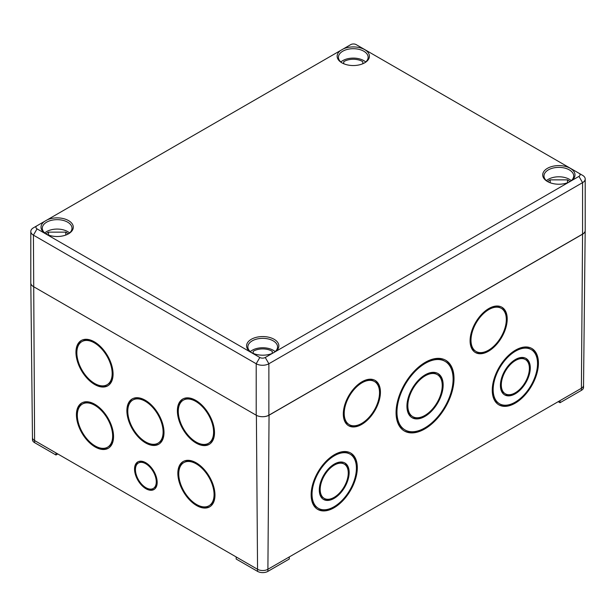 <?xml version="1.0" encoding="UTF-8"?>
<svg xmlns="http://www.w3.org/2000/svg" width="616" height="616" viewBox="0 0 616 616"><rect width="100%" height="100%" fill="white"/><g stroke="black" fill="none" stroke-linecap="round" stroke-linejoin="round"><path stroke-width="0.92" d="M57.788 453.953L55.979 455.001L55.979 452.906L236.182 556.949L236.182 559.035L257.557 571.379A7.3 4.212 180 0 0 267.883 571.379L289.258 559.035L289.258 556.949L560.021 400.623L560.021 402.718L558.212 401.671M263.163 416.709A8.955 5.167 0 0 0 269.053 415.199L582.567 234.195A8.955 5.167 0 0 0 585.177 230.8M470.17 342.735A26.257 15.023 -59.6 0 1 480.865 315.176A26.257 15.023 -59.6 0 1 501.948 307.253A26.257 15.023 -59.6 0 1 507.191 320.143A26.257 15.023 -59.6 0 1 488.488 351.228A26.257 15.023 -59.6 0 1 475.352 352.521A26.257 15.023 -59.6 0 1 470.17 342.735M492.4 393.1A32.656 18.688 -59.6 0 1 505.467 358.581A32.656 18.688 -59.6 0 1 531.885 348.51A32.656 18.688 -59.6 0 1 538.399 364.649A32.656 18.688 -59.6 0 1 515.145 403.21A32.656 18.688 -59.6 0 1 498.806 404.82A32.656 18.688 -59.6 0 1 492.4 393.1M311.149 495.688A32.656 18.688 -59.6 0 1 325.163 462.246A32.656 18.688 -59.6 0 1 350.766 453.076A32.656 18.688 -59.6 0 1 357.249 469.762A32.656 18.688 -59.6 0 1 342.088 501.47A32.656 18.688 -59.6 0 1 317.687 509.386A32.656 18.688 -59.6 0 1 311.149 495.688M396.373 417.34A40.979 23.454 -59.6 0 1 412.181 373.465A40.979 23.454 -59.6 0 1 445.799 360.298A40.979 23.454 -59.6 0 1 453.9 381.635A40.979 23.454 -59.6 0 1 424.786 428.944A40.979 23.454 -59.6 0 1 404.281 430.969A40.979 23.454 -59.6 0 1 396.373 417.34M343.382 415.908A26.257 15.023 -59.6 0 1 354.092 388.365A26.257 15.023 -59.6 0 1 375.167 380.449A26.257 15.023 -59.6 0 1 380.403 393.362A26.257 15.023 -59.6 0 1 361.707 424.424A26.257 15.023 -59.6 0 1 348.571 425.718A26.257 15.023 -59.6 0 1 343.382 415.908M76.446 415.738A26.257 15.023 59.6 0 1 81.689 402.995A26.257 15.023 59.6 0 1 102.472 410.579A26.257 15.023 59.6 0 1 113.521 437.737A26.257 15.023 59.6 0 1 108.285 448.263A26.257 15.023 59.6 0 1 88.404 441.626A26.257 15.023 59.6 0 1 76.446 415.738L77.331 415.215M126.904 411.704A26.257 15.023 59.6 0 1 132.147 398.96A26.257 15.023 59.6 0 1 152.937 406.552A26.257 15.023 59.6 0 1 163.979 433.718A26.257 15.023 59.6 0 1 158.743 444.228A26.257 15.023 59.6 0 1 138.862 437.591A26.257 15.023 59.6 0 1 126.904 411.704L127.789 411.188M177.393 411.781A26.257 15.023 59.6 0 1 182.644 399.091A26.257 15.023 59.6 0 1 203.449 406.706A26.257 15.023 59.6 0 1 214.468 433.895A26.257 15.023 59.6 0 1 209.24 444.359A26.257 15.023 59.6 0 1 189.335 437.699A26.257 15.023 59.6 0 1 177.393 411.781L178.278 411.257M177.87 474.297A26.257 15.023 59.6 0 1 183.114 461.553A26.257 15.023 59.6 0 1 203.896 469.138A26.257 15.023 59.6 0 1 214.945 496.296A26.257 15.023 59.6 0 1 209.71 506.822A26.257 15.023 59.6 0 1 189.828 500.184A26.257 15.023 59.6 0 1 177.87 474.297L178.756 473.773M134.542 469.43A16.008 9.163 59.6 0 1 137.753 461.931A16.008 9.163 59.6 0 1 150.396 466.528A16.008 9.163 59.6 0 1 157.165 483.044A16.008 9.163 59.6 0 1 153.969 489.528A16.008 9.163 59.6 0 1 141.734 485.37A16.008 9.163 59.6 0 1 134.542 469.43L135.451 468.899A16.008 9.163 59.6 0 1 138.215 461.684M75.968 353.222A26.257 15.023 59.6 0 1 81.22 340.533A26.257 15.023 59.6 0 1 102.025 348.148A26.257 15.023 59.6 0 1 113.044 375.337A26.257 15.023 59.6 0 1 107.815 385.801A26.257 15.023 59.6 0 1 87.911 379.14A26.257 15.023 59.6 0 1 75.968 353.222L76.854 352.706M55.979 455.001L34.604 442.658A7.3 4.212 180 0 1 32.463 439.678L32.463 437.599A7.3 4.212 0 0 0 32.463 437.614A7.3 4.212 0 0 0 34.604 440.563L55.979 452.906M582.567 234.195L581.396 388.28A7.3 4.212 0 0 0 583.537 385.331A7.3 4.212 0 0 0 583.537 385.3L583.537 387.395A7.3 4.212 180 0 1 581.396 390.375L560.021 402.718M76.861 352.275A26.257 15.023 59.6 0 1 81.674 340.278M108.254 385.524A26.257 15.023 59.6 0 1 95.511 383.93M81.866 341.634A24.971 14.291 59.6 0 1 106.838 355.933A24.971 14.291 59.6 0 1 107.161 384.7A24.971 14.291 59.6 0 1 94.672 383.468A24.971 14.291 59.6 0 1 78.271 361.569A24.971 14.291 59.6 0 1 81.866 341.634L82.767 341.102A24.971 14.291 59.6 0 1 94.502 341.918M113.075 373.527A24.971 14.291 59.6 0 1 108.07 384.168L107.161 384.7M154.408 489.243A16.008 9.163 59.6 0 1 146.623 488.072M138.4 463.032A14.73 8.431 59.6 0 1 153.13 471.463A14.73 8.431 59.6 0 1 153.322 488.434A14.73 8.431 59.6 0 1 145.954 487.703A14.73 8.431 59.6 0 1 136.282 474.79A14.73 8.431 59.6 0 1 138.4 463.032L139.308 462.5A14.73 8.431 59.6 0 1 146.038 462.885M157.172 481.827A14.73 8.431 59.6 0 1 154.223 487.895L153.322 488.434M178.763 473.296A26.257 15.023 59.6 0 1 183.576 461.299M210.156 506.545A26.257 15.023 59.6 0 1 197.413 504.951M183.768 462.655A24.971 14.291 59.6 0 1 208.739 476.953A24.971 14.291 59.6 0 1 209.063 505.721A24.971 14.291 59.6 0 1 196.566 504.489A24.971 14.291 59.6 0 1 180.172 482.59A24.971 14.291 59.6 0 1 183.768 462.655L184.669 462.123A24.971 14.291 59.6 0 1 196.404 462.932M214.976 494.548A24.971 14.291 59.6 0 1 209.971 505.189L209.063 505.721M178.286 410.833A26.257 15.023 59.6 0 1 183.106 398.837M209.679 444.082A26.257 15.023 59.6 0 1 196.935 442.488M183.291 400.192A24.971 14.291 59.6 0 1 208.262 414.491A24.971 14.291 59.6 0 1 208.585 443.258A24.971 14.291 59.6 0 1 196.096 442.026A24.971 14.291 59.6 0 1 179.703 420.127A24.971 14.291 59.6 0 1 183.291 400.192L184.199 399.661A24.971 14.291 59.6 0 1 195.927 400.469M214.499 432.085A24.971 14.291 59.6 0 1 209.494 442.727L208.585 443.258M127.797 410.703A26.257 15.023 59.6 0 1 132.609 398.706M159.19 443.951A26.257 15.023 59.6 0 1 146.446 442.365M132.802 400.061A24.971 14.291 59.6 0 1 157.773 414.36A24.971 14.291 59.6 0 1 158.096 443.127A24.971 14.291 59.6 0 1 145.599 441.895A24.971 14.291 59.6 0 1 129.206 419.997A24.971 14.291 59.6 0 1 132.802 400.061L133.703 399.53A24.971 14.291 59.6 0 1 145.438 400.346M164.01 431.955A24.971 14.291 59.6 0 1 159.005 442.596L158.096 443.127M77.331 414.737A26.257 15.023 59.6 0 1 82.151 402.741M108.732 447.986A26.257 15.023 59.6 0 1 95.981 446.392M82.336 404.096A24.971 14.291 59.6 0 1 107.315 418.395A24.971 14.291 59.6 0 1 107.638 447.162A24.971 14.291 59.6 0 1 95.141 445.93A24.971 14.291 59.6 0 1 78.748 424.031A24.971 14.291 59.6 0 1 82.336 404.096L83.245 403.565A24.971 14.291 59.6 0 1 94.98 404.381M113.544 435.989A24.971 14.291 59.6 0 1 108.539 446.631L107.638 447.162M374.705 380.195A26.257 15.023 -59.6 0 1 379.525 392.192M360.891 423.839A26.257 15.023 -59.6 0 1 360.799 423.893A26.257 15.023 -59.6 0 1 348.125 425.44M361.885 381.828A24.971 14.291 -59.6 0 1 373.612 381.019L374.52 381.55A24.971 14.291 -59.6 0 1 374.189 410.325A24.971 14.291 -59.6 0 1 349.218 424.617A24.971 14.291 -59.6 0 1 345.63 404.689A24.971 14.291 -59.6 0 1 362.023 382.782A24.971 14.291 -59.6 0 1 374.52 381.55M349.218 424.617L348.317 424.085A24.971 14.291 -59.6 0 1 343.312 413.444M445.337 360.044A40.979 23.454 -59.6 0 1 453.107 378.624M423.754 428.49A40.979 23.454 -59.6 0 1 403.834 430.692M425.325 362.3A39.701 22.723 -59.6 0 1 444.244 360.876L445.145 361.407A39.701 22.723 -59.6 0 1 444.629 407.145A39.701 22.723 -59.6 0 1 404.928 429.868A39.701 22.723 -59.6 0 1 399.222 398.182A39.701 22.723 -59.6 0 1 425.286 363.363A39.701 22.723 -59.6 0 1 445.145 361.407M404.928 429.868L404.027 429.337A39.701 22.723 -59.6 0 1 396.065 412.119M350.312 452.822A32.656 18.688 -59.6 0 1 356.41 467.683M333.087 507.261A32.656 18.688 -59.6 0 1 317.24 509.109M334.357 454.731A31.378 17.956 -59.6 0 1 349.21 453.645L350.119 454.185A31.378 17.956 -59.6 0 1 349.711 490.328A31.378 17.956 -59.6 0 1 318.333 508.292A31.378 17.956 -59.6 0 1 313.821 483.244A31.378 17.956 -59.6 0 1 334.419 455.732A31.378 17.956 -59.6 0 1 350.119 454.185M318.333 508.292L317.433 507.753A31.378 17.956 -59.6 0 1 311.142 494.255M531.423 348.256A32.656 18.688 -59.6 0 1 537.529 363.117M515.145 403.21L514.237 402.679A32.656 18.688 -59.6 0 1 498.359 404.543M515.477 350.158A31.378 17.956 -59.6 0 1 530.33 349.08L531.238 349.611A31.378 17.956 -59.6 0 1 530.83 385.762A31.378 17.956 -59.6 0 1 499.453 403.719A31.378 17.956 -59.6 0 1 494.941 378.678A31.378 17.956 -59.6 0 1 515.538 351.159A31.378 17.956 -59.6 0 1 531.238 349.611M499.453 403.719L498.544 403.187A31.378 17.956 -59.6 0 1 492.253 389.689M501.486 306.999A26.257 15.023 -59.6 0 1 506.306 318.996M487.672 350.643A26.257 15.023 -59.6 0 1 487.587 350.697A26.257 15.023 -59.6 0 1 474.905 352.244M488.665 308.631A24.971 14.291 -59.6 0 1 500.392 307.823L501.301 308.354A24.971 14.291 -59.6 0 1 500.977 337.129A24.971 14.291 -59.6 0 1 475.999 351.42A24.971 14.291 -59.6 0 1 472.41 331.493A24.971 14.291 -59.6 0 1 488.804 309.586A24.971 14.291 -59.6 0 1 501.301 308.354M475.999 351.42L475.098 350.889A24.971 14.291 -59.6 0 1 470.093 340.248M407.014 408.269A25.61 14.661 -59.6 0 1 417.394 381.335A25.61 14.661 -59.6 0 1 438.015 373.55A25.61 14.661 -59.6 0 1 443.127 386.116A25.61 14.661 -59.6 0 1 424.878 416.455A25.61 14.661 -59.6 0 1 412.065 417.717A25.61 14.661 -59.6 0 1 407.014 408.269M319.319 491.091A21.129 12.097 -59.6 0 1 328.151 469.169A21.129 12.097 -59.6 0 1 344.929 463.009A21.129 12.097 -59.6 0 1 349.149 473.334A21.129 12.097 -59.6 0 1 334.095 498.406A21.129 12.097 -59.6 0 1 323.523 499.445A21.129 12.097 -59.6 0 1 319.319 491.091M500.438 386.563A21.129 12.097 -59.6 0 1 509.255 364.618A21.129 12.097 -59.6 0 1 526.049 358.443A21.129 12.097 -59.6 0 1 530.268 368.73A21.129 12.097 -59.6 0 1 515.215 393.84A21.129 12.097 -59.6 0 1 504.643 394.879A21.129 12.097 -59.6 0 1 500.438 386.563M437.553 373.296A25.61 14.661 -59.6 0 1 442.242 385.008M424.07 415.862A25.61 14.661 -59.6 0 1 423.977 415.916A25.61 14.661 -59.6 0 1 411.619 417.432M425.04 374.905A24.332 13.929 -59.6 0 1 436.459 374.12L437.36 374.651A24.332 13.929 -59.6 0 1 437.044 402.687A24.332 13.929 -59.6 0 1 412.712 416.616A24.332 13.929 -59.6 0 1 409.217 397.197A24.332 13.929 -59.6 0 1 425.186 375.852A24.332 13.929 -59.6 0 1 437.36 374.651M412.712 416.616L411.811 416.085A24.332 13.929 -59.6 0 1 406.93 405.728M344.467 462.762A21.129 12.097 -59.6 0 1 348.256 472.464M333.356 497.774A21.129 12.097 -59.6 0 1 333.194 497.874A21.129 12.097 -59.6 0 1 323.084 499.16M334.142 464.179A19.851 11.357 -59.6 0 1 343.374 463.578L344.282 464.118A19.851 11.357 -59.6 0 1 344.021 486.987A19.851 11.357 -59.6 0 1 324.17 498.344A19.851 11.357 -59.6 0 1 321.321 482.505A19.851 11.357 -59.6 0 1 334.349 465.095A19.851 11.357 -59.6 0 1 344.282 464.118M324.17 498.344L323.269 497.813A19.851 11.357 -59.6 0 1 319.288 489.458M525.587 358.196A21.129 12.097 -59.6 0 1 529.375 367.898M514.476 393.208A21.129 12.097 -59.6 0 1 514.306 393.308A21.129 12.097 -59.6 0 1 504.196 394.594M515.261 359.613A19.851 11.357 -59.6 0 1 524.493 359.012L525.402 359.544A19.851 11.357 -59.6 0 1 525.14 382.421A19.851 11.357 -59.6 0 1 505.289 393.778A19.851 11.357 -59.6 0 1 502.433 377.939A19.851 11.357 -59.6 0 1 515.469 360.529A19.851 11.357 -59.6 0 1 525.402 359.544M505.289 393.778L504.388 393.247A19.851 11.357 -59.6 0 1 500.408 384.892M46.015 233.918A12.874 7.431 180 0 1 48.495 232.147L65.812 232.147A12.874 7.431 180 0 1 68.284 233.918M65.812 235.058L65.812 232.147L65.789 235.066M48.495 235.058L48.495 232.147L48.51 235.066M343.736 61.692L343.736 63.741L343.751 61.685A12.874 7.431 180 0 1 362.809 61.685L362.809 63.748M547.716 181.635A12.874 7.431 180 0 1 550.188 179.864L567.505 179.864A12.874 7.431 180 0 1 569.985 181.635M567.505 182.775L567.505 179.864L567.49 182.783M550.188 182.775L550.188 179.864L550.211 182.783M272.264 351.343L272.249 353.399M253.191 353.399L253.191 351.336A12.874 7.431 180 0 1 272.249 351.336M350.743 44.622L343.397 48.864A16.139 9.317 180 0 1 365.388 50.065A16.139 9.317 180 0 1 364.687 62.817A16.139 9.317 180 0 1 341.872 62.817L341.872 62.817A16.139 9.317 180 0 1 340.525 50.52L47.27 219.827A16.139 9.317 180 0 1 69.261 221.036A16.139 9.317 180 0 1 68.561 233.78A16.139 9.317 180 0 1 45.738 233.78L45.738 233.78A16.139 9.317 180 0 1 44.398 221.49L37.045 225.733A3.842 2.218 0 0 0 37.045 228.867L259.821 357.488A3.842 2.218 0 0 0 265.257 357.488L272.603 353.245A16.139 9.317 180 0 1 251.313 352.468L251.313 352.468A16.139 9.317 180 0 1 250.843 339.57A16.139 9.317 180 0 1 273.134 338.762A16.139 9.317 180 0 1 275.475 351.582L568.73 182.274A16.139 9.317 180 0 1 547.439 181.497L547.439 181.497A16.139 9.317 180 0 1 546.97 168.607A16.139 9.317 180 0 1 569.261 167.791A16.139 9.317 180 0 1 571.602 180.619L578.955 176.376A3.842 2.218 0 0 0 578.955 173.235L356.179 44.622A3.842 2.218 0 0 0 350.743 44.622M582.574 175.329L578.955 173.235L582.574 175.329A8.963 5.174 180 0 1 585.2 178.987A8.963 5.174 180 0 1 582.574 182.652L268.876 363.756A8.963 5.174 180 0 1 256.202 363.756L33.426 235.143A8.963 5.174 180 0 1 30.8 231.485A8.963 5.174 180 0 1 33.426 227.82L37.045 225.733L33.426 227.82M585.2 178.987L585.2 230.438A8.963 5.174 180 0 1 582.574 234.095L268.876 415.207A8.963 5.174 180 0 1 256.202 415.207L33.426 286.586A8.963 5.174 180 0 1 30.8 282.929L30.8 231.485M275.475 351.582L272.603 353.245M571.602 180.619L568.73 182.274M340.525 50.52L343.397 48.864M44.398 221.49L47.27 219.827M275.144 351.628A14.853 8.578 0 0 0 250.296 351.628M273.643 352.737A14.853 8.578 0 0 0 277.577 346.923A14.853 8.578 0 0 0 273.227 340.856A14.853 8.578 0 0 0 257.034 339A14.853 8.578 0 0 0 247.863 346.923A14.853 8.578 0 0 0 251.782 352.729M571.271 180.665A14.853 8.578 0 0 0 546.431 180.665M569.769 181.774A14.853 8.578 0 0 0 573.704 175.953A14.853 8.578 0 0 0 569.353 169.893A14.853 8.578 0 0 0 553.16 168.029A14.853 8.578 0 0 0 543.99 175.953A14.853 8.578 0 0 0 547.909 181.759M365.704 61.977A14.853 8.578 0 0 0 340.856 61.977M364.218 63.078A14.853 8.578 0 0 0 368.137 57.273A14.853 8.578 0 0 0 363.786 51.205A14.853 8.578 0 0 0 347.593 49.349A14.853 8.578 0 0 0 338.423 57.273A14.853 8.578 0 0 0 342.342 63.078M69.569 232.948A14.853 8.578 0 0 0 44.729 232.948M68.091 234.041A14.853 8.578 0 0 0 72.01 228.243A14.853 8.578 0 0 0 67.66 222.176A14.853 8.578 0 0 0 51.467 220.312A14.853 8.578 0 0 0 42.296 228.243A14.853 8.578 0 0 0 46.215 234.041M256.387 415.315L257.557 569.292A7.3 4.212 0 0 0 267.883 569.292L289.258 556.949M269.053 415.199L267.883 571.379M581.396 390.375L581.396 388.28L560.021 400.623M37.045 228.867L33.426 235.143L34.604 442.658M257.557 571.379L257.557 569.292L236.182 556.949M379.525 392.846L380.403 393.362M360.799 423.893L361.707 424.424M453.06 381.142L453.9 381.635M423.885 428.42L424.786 428.944M356.395 469.261L357.249 469.762M537.529 364.133L538.399 364.649M506.313 319.627L507.191 320.143M487.587 350.697L488.488 351.228M442.242 385.601L443.127 386.116M423.977 415.916L424.878 416.455M348.263 472.818L349.149 473.334M333.194 497.874L334.095 498.406M529.383 368.214L530.268 368.73M514.306 393.308L515.215 393.84M343.751 61.685L343.751 63.748M256.202 415.207L256.202 363.756L259.821 357.488M268.876 415.207L268.876 363.756L265.257 357.488M582.574 234.095L582.574 182.652L578.955 176.376M583.537 385.331L585.185 230.707M32.463 437.614L30.815 283.229"/></g></svg>
